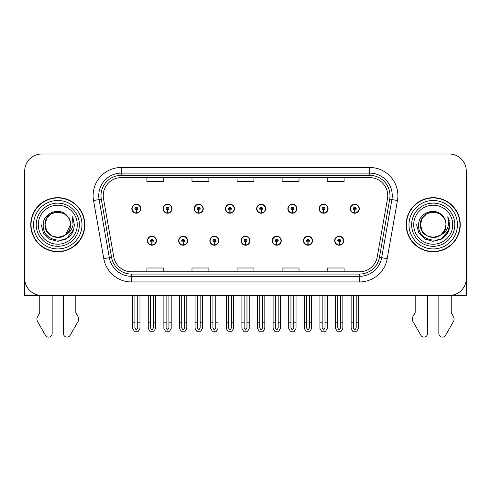 <?xml version="1.0" encoding="UTF-8"?>
<svg xmlns="http://www.w3.org/2000/svg" width="491" height="491" viewBox="0 0 491 491"><rect width="100%" height="100%" fill="white"/><g stroke="black" fill="none" stroke-linecap="round" stroke-linejoin="round"><path stroke-width="0.74" d="M241.05 240.719A4.505 4.505 0 0 0 245.555 245.224A4.505 4.505 0 0 0 250.06 240.719A4.505 4.505 0 0 0 245.555 236.208A4.505 4.505 0 0 0 241.05 240.719M272.26 240.719A4.505 4.505 0 0 0 276.764 245.224A4.505 4.505 0 0 0 281.275 240.719A4.505 4.505 0 0 0 276.764 236.208A4.505 4.505 0 0 0 272.26 240.719M209.841 240.719A4.505 4.505 0 0 0 214.346 245.224A4.505 4.505 0 0 0 218.851 240.719A4.505 4.505 0 0 0 214.346 236.208A4.505 4.505 0 0 0 209.841 240.719M178.632 240.719A4.505 4.505 0 0 0 183.137 245.224A4.505 4.505 0 0 0 187.642 240.719A4.505 4.505 0 0 0 183.137 236.208A4.505 4.505 0 0 0 178.632 240.719M147.417 240.719A4.505 4.505 0 0 0 151.928 245.224A4.505 4.505 0 0 0 156.433 240.719A4.505 4.505 0 0 0 151.928 236.208A4.505 4.505 0 0 0 147.417 240.719M303.469 240.719A4.505 4.505 0 0 0 307.98 245.224A4.505 4.505 0 0 0 312.485 240.719A4.505 4.505 0 0 0 307.98 236.208A4.505 4.505 0 0 0 303.469 240.719M319.076 208.718A4.505 4.505 0 0 0 323.581 213.223A4.505 4.505 0 0 0 328.086 208.718A4.505 4.505 0 0 0 323.581 204.213A4.505 4.505 0 0 0 319.076 208.718M287.867 208.718A4.505 4.505 0 0 0 292.372 213.223A4.505 4.505 0 0 0 296.877 208.718A4.505 4.505 0 0 0 292.372 204.213A4.505 4.505 0 0 0 287.867 208.718M256.652 208.718A4.505 4.505 0 0 0 261.163 213.223A4.505 4.505 0 0 0 265.668 208.718A4.505 4.505 0 0 0 261.163 204.213A4.505 4.505 0 0 0 256.652 208.718M225.443 208.718A4.505 4.505 0 0 0 229.954 213.223A4.505 4.505 0 0 0 234.459 208.718A4.505 4.505 0 0 0 229.954 204.213A4.505 4.505 0 0 0 225.443 208.718M194.233 208.718A4.505 4.505 0 0 0 198.738 213.223A4.505 4.505 0 0 0 203.249 208.718A4.505 4.505 0 0 0 198.738 204.213A4.505 4.505 0 0 0 194.233 208.718M163.024 208.718A4.505 4.505 0 0 0 167.529 213.223A4.505 4.505 0 0 0 172.04 208.718A4.505 4.505 0 0 0 167.529 204.213A4.505 4.505 0 0 0 163.024 208.718M131.815 208.718A4.505 4.505 0 0 0 136.32 213.223A4.505 4.505 0 0 0 140.825 208.718A4.505 4.505 0 0 0 136.32 204.213A4.505 4.505 0 0 0 131.815 208.718M334.678 240.719A4.505 4.505 0 0 0 339.189 245.224A4.505 4.505 0 0 0 343.694 240.719A4.505 4.505 0 0 0 339.189 236.208A4.505 4.505 0 0 0 334.678 240.719M350.286 208.718A4.505 4.505 0 0 0 354.79 213.223A4.505 4.505 0 0 0 359.302 208.718A4.505 4.505 0 0 0 354.79 204.213A4.505 4.505 0 0 0 350.286 208.718M451.241 295.318L466.278 295.416L466.278 170.917A16.903 16.903 0 0 0 449.382 154.014L41.618 154.014A16.903 16.903 0 0 0 24.722 170.917L24.722 295.416L39.759 295.416L39.759 312.859L37.758 316.161A5.634 5.634 0 0 0 37.353 321.182L45.442 335.31A3.597 3.597 0 0 0 52.156 333.512L52.156 295.416L63.425 295.416L63.425 333.512A3.597 3.597 0 0 0 70.133 335.31L78.229 321.182A5.634 5.634 0 0 0 77.817 316.161L75.817 312.859L75.817 295.416M415.183 295.416L415.183 312.859L413.183 316.161A5.634 5.634 0 0 0 412.771 321.182L420.867 335.31A3.597 3.597 0 0 0 427.575 333.512L427.575 295.416L438.844 295.416L438.844 333.512A3.597 3.597 0 0 0 445.558 335.31L453.647 321.182A5.634 5.634 0 0 0 453.242 316.161L451.241 312.859L451.241 295.416M30.749 224.718A27.042 27.042 0 0 0 57.791 251.76A27.042 27.042 0 0 0 84.833 224.718A27.042 27.042 0 0 0 57.791 197.677A27.042 27.042 0 0 0 30.749 224.718M406.167 224.718A27.042 27.042 0 0 0 433.209 251.76A27.042 27.042 0 0 0 460.251 224.718A27.042 27.042 0 0 0 433.209 197.677A27.042 27.042 0 0 0 406.167 224.718M103.251 195.645A18.026 18.026 0 0 1 121.277 177.619L369.723 177.619A18.026 18.026 0 0 1 387.473 198.775L377.223 256.916A18.026 18.026 0 0 1 359.467 271.811L131.533 271.811A18.026 18.026 0 0 1 113.777 256.916L103.527 198.775A18.026 18.026 0 0 1 103.251 195.645M100.999 195.645A20.278 20.278 0 0 0 101.306 199.168L111.555 257.309A20.278 20.278 0 0 0 131.533 274.07L359.467 274.07A20.278 20.278 0 0 0 379.445 257.309L389.694 199.168A20.278 20.278 0 0 0 369.723 175.367L121.277 175.367A20.278 20.278 0 0 0 100.999 195.645M93.542 200.537A28.165 28.165 0 0 1 121.277 167.48L369.723 167.48A28.165 28.165 0 0 1 397.458 200.537L387.209 258.677A28.165 28.165 0 0 1 359.467 281.957L131.533 281.957A28.165 28.165 0 0 1 103.791 258.677L93.542 200.537L99.09 199.561A22.537 22.537 0 0 1 121.277 173.114L369.723 173.114A22.537 22.537 0 0 1 391.91 199.561L381.66 257.701A22.537 22.537 0 0 1 359.467 276.323L131.533 276.323A22.537 22.537 0 0 1 109.34 257.701L99.09 199.561A22.537 22.537 0 0 1 98.746 195.645M449.382 154.014L41.618 154.014M24.722 170.917L24.722 278.52A16.903 16.903 0 0 0 41.618 295.416L449.382 295.416A16.903 16.903 0 0 0 466.278 278.52L466.278 170.917M237.049 177.619L237.049 181.437L253.951 181.437L253.951 177.619M191.981 177.619L191.981 181.437L208.884 181.437L208.884 177.619M146.913 177.619L146.913 181.437L163.81 181.437L163.81 177.619M282.116 177.619L282.116 181.437L299.019 181.437L299.019 177.619M327.19 177.619L327.19 181.437L344.087 181.437L344.087 177.619M253.951 271.811L253.951 268L237.049 268L237.049 271.811M208.884 271.811L208.884 268L191.981 268L191.981 271.811M163.81 271.811L163.81 268L146.913 268L146.913 271.811M299.019 271.811L299.019 268L282.116 268L282.116 271.811M344.087 271.811L344.087 268L327.19 268L327.19 271.811M340.594 295.416L340.594 328.025L339.189 330.038L337.777 328.025L337.777 322.796L335.525 322.796L335.525 328.43L337.151 331.247L341.22 331.247L342.847 328.43L342.847 295.416M339.128 242.124L339.005 244.935A4.223 4.223 0 0 1 334.96 240.719A4.223 4.223 0 0 1 339.189 236.49A4.223 4.223 0 0 1 343.412 240.719A4.223 4.223 0 0 1 339.373 244.935L339.25 242.124A1.405 1.405 0 0 0 340.594 240.719A1.405 1.405 0 0 0 339.189 239.307A1.405 1.405 0 0 0 337.777 240.719A1.405 1.405 0 0 0 339.128 242.124L339.164 241.277A0.565 0.565 0 0 1 338.624 240.719A0.565 0.565 0 0 1 339.189 240.154A0.565 0.565 0 0 1 339.747 240.719A0.565 0.565 0 0 1 339.213 241.277L339.25 242.124M335.525 295.416L335.525 322.796M337.777 295.416L337.777 322.796M340.594 322.796L342.847 322.796M356.202 295.416L356.202 328.025L354.79 330.038L353.385 328.025L353.385 322.796L351.133 322.796L351.133 328.43L352.759 331.247L356.828 331.247L358.455 328.43L358.455 295.416M354.729 210.123L354.606 212.941A4.223 4.223 0 0 1 350.568 208.718A4.223 4.223 0 0 1 354.79 204.495A4.223 4.223 0 0 1 359.019 208.718A4.223 4.223 0 0 1 354.975 212.941L354.852 210.123A1.405 1.405 0 0 0 356.202 208.718A1.405 1.405 0 0 0 354.79 207.306A1.405 1.405 0 0 0 353.385 208.718A1.405 1.405 0 0 0 354.729 210.123L354.766 209.283A0.565 0.565 0 0 1 354.226 208.718A0.565 0.565 0 0 1 354.79 208.153A0.565 0.565 0 0 1 355.355 208.718A0.565 0.565 0 0 1 354.815 209.283L354.852 210.123M351.133 295.416L351.133 322.796M353.385 295.416L353.385 322.796M356.202 322.796L358.455 322.796M309.385 295.416L309.385 328.025L307.98 330.038L306.568 328.025L306.568 322.796L304.316 322.796L304.316 328.43L305.942 331.247L310.011 331.247L311.638 328.43L311.638 295.416M307.912 242.124L307.789 244.935A4.223 4.223 0 0 1 303.751 240.719A4.223 4.223 0 0 1 307.98 236.49A4.223 4.223 0 0 1 312.202 240.719A4.223 4.223 0 0 1 308.164 244.935L308.041 242.124A1.405 1.405 0 0 0 309.385 240.719A1.405 1.405 0 0 0 307.98 239.307A1.405 1.405 0 0 0 306.568 240.719A1.405 1.405 0 0 0 307.912 242.124L307.949 241.277A0.565 0.565 0 0 1 307.415 240.719A0.565 0.565 0 0 1 307.98 240.154A0.565 0.565 0 0 1 308.538 240.719A0.565 0.565 0 0 1 308.004 241.277L308.041 242.124M304.316 295.416L304.316 322.796M306.568 295.416L306.568 322.796M309.385 322.796L311.638 322.796M278.176 295.416L278.176 328.025L276.764 330.038L275.359 328.025L275.359 322.796L273.106 322.796L273.106 328.43L274.733 331.247L278.802 331.247L280.429 328.43L280.429 295.416M276.703 242.124L276.58 244.935A4.223 4.223 0 0 1 272.542 240.719A4.223 4.223 0 0 1 276.764 236.49A4.223 4.223 0 0 1 280.993 240.719A4.223 4.223 0 0 1 276.949 244.935L276.826 242.124A1.405 1.405 0 0 0 278.176 240.719A1.405 1.405 0 0 0 276.764 239.307A1.405 1.405 0 0 0 275.359 240.719A1.405 1.405 0 0 0 276.703 242.124L276.74 241.277A0.565 0.565 0 0 1 276.206 240.719A0.565 0.565 0 0 1 276.764 240.154A0.565 0.565 0 0 1 277.329 240.719A0.565 0.565 0 0 1 276.789 241.277L276.826 242.124M273.106 295.416L273.106 322.796M275.359 295.416L275.359 322.796M278.176 322.796L280.429 322.796M246.967 295.416L246.967 328.025L245.555 330.038L244.15 328.025L244.15 322.796L241.897 322.796L241.897 328.43L243.524 331.247L247.593 331.247L249.219 328.43L249.219 295.416M245.494 242.124L245.371 244.935A4.223 4.223 0 0 1 241.333 240.719A4.223 4.223 0 0 1 245.555 236.49A4.223 4.223 0 0 1 249.784 240.719A4.223 4.223 0 0 1 245.739 244.935L245.617 242.124A1.405 1.405 0 0 0 246.967 240.719A1.405 1.405 0 0 0 245.555 239.307A1.405 1.405 0 0 0 244.15 240.719A1.405 1.405 0 0 0 245.494 242.124L245.531 241.277A0.565 0.565 0 0 1 244.991 240.719A0.565 0.565 0 0 1 245.555 240.154A0.565 0.565 0 0 1 246.12 240.719A0.565 0.565 0 0 1 245.58 241.277L245.617 242.124M241.897 295.416L241.897 322.796M244.15 295.416L244.15 322.796M246.967 322.796L249.219 322.796M324.993 295.416L324.993 328.025L323.581 330.038L322.176 328.025L322.176 322.796L319.917 322.796L319.917 328.43L321.544 331.247L325.619 331.247L327.245 328.43L327.245 295.416M323.52 210.123L323.397 212.941A4.223 4.223 0 0 1 319.359 208.718A4.223 4.223 0 0 1 323.581 204.495A4.223 4.223 0 0 1 327.81 208.718A4.223 4.223 0 0 1 323.765 212.941L323.643 210.123A1.405 1.405 0 0 0 324.993 208.718A1.405 1.405 0 0 0 323.581 207.306A1.405 1.405 0 0 0 322.176 208.718A1.405 1.405 0 0 0 323.52 210.123L323.557 209.283A0.565 0.565 0 0 1 323.017 208.718A0.565 0.565 0 0 1 323.581 208.153A0.565 0.565 0 0 1 324.146 208.718A0.565 0.565 0 0 1 323.606 209.283L323.643 210.123M319.917 295.416L319.917 322.796M322.176 295.416L322.176 322.796M324.993 322.796L327.245 322.796M293.778 295.416L293.778 328.025L292.372 330.038L290.96 328.025L290.96 322.796L288.708 322.796L288.708 328.43L290.334 331.247L294.41 331.247L296.036 328.43L296.036 295.416M292.311 210.123L292.188 212.941A4.223 4.223 0 0 1 288.143 208.718A4.223 4.223 0 0 1 292.372 204.495A4.223 4.223 0 0 1 296.595 208.718A4.223 4.223 0 0 1 292.556 212.941L292.433 210.123A1.405 1.405 0 0 0 293.778 208.718A1.405 1.405 0 0 0 292.372 207.306A1.405 1.405 0 0 0 290.96 208.718A1.405 1.405 0 0 0 292.311 210.123L292.348 209.283A0.565 0.565 0 0 1 291.807 208.718A0.565 0.565 0 0 1 292.372 208.153A0.565 0.565 0 0 1 292.937 208.718A0.565 0.565 0 0 1 292.397 209.283L292.433 210.123M288.708 295.416L288.708 322.796M290.96 295.416L290.96 322.796M293.778 322.796L296.036 322.796M262.568 295.416L262.568 328.025L261.163 330.038L259.751 328.025L259.751 322.796L257.499 322.796L257.499 328.43L259.125 331.247L263.194 331.247L264.821 328.43L264.821 295.416M261.102 210.123L260.979 212.941A4.223 4.223 0 0 1 256.934 208.718A4.223 4.223 0 0 1 261.163 204.495A4.223 4.223 0 0 1 265.385 208.718A4.223 4.223 0 0 1 261.347 212.941L261.224 210.123A1.405 1.405 0 0 0 262.568 208.718A1.405 1.405 0 0 0 261.163 207.306A1.405 1.405 0 0 0 259.751 208.718A1.405 1.405 0 0 0 261.102 210.123L261.138 209.283A0.565 0.565 0 0 1 260.598 208.718A0.565 0.565 0 0 1 261.163 208.153A0.565 0.565 0 0 1 261.728 208.718A0.565 0.565 0 0 1 261.187 209.283L261.224 210.123M257.499 295.416L257.499 322.796M259.751 295.416L259.751 322.796M262.568 322.796L264.821 322.796M231.359 295.416L231.359 328.025L229.954 330.038L228.542 328.025L228.542 322.796L226.29 322.796L226.29 328.43L227.916 331.247L231.985 331.247L233.612 328.43L233.612 295.416M229.892 210.123L229.77 212.941A4.223 4.223 0 0 1 225.725 208.718A4.223 4.223 0 0 1 229.954 204.495A4.223 4.223 0 0 1 234.176 208.718A4.223 4.223 0 0 1 230.138 212.941L230.015 210.123A1.405 1.405 0 0 0 231.359 208.718A1.405 1.405 0 0 0 229.954 207.306A1.405 1.405 0 0 0 228.542 208.718A1.405 1.405 0 0 0 229.892 210.123L229.929 209.283A0.565 0.565 0 0 1 229.389 208.718A0.565 0.565 0 0 1 229.954 208.153A0.565 0.565 0 0 1 230.512 208.718A0.565 0.565 0 0 1 229.978 209.283L230.015 210.123M226.29 295.416L226.29 322.796M228.542 295.416L228.542 322.796M231.359 322.796L233.612 322.796M24.722 202.495A11.268 11.268 0 0 0 24.55 204.434L24.55 250.631A11.268 11.268 0 0 1 24.722 250.619M24.722 260.77L24.722 255.136M466.278 202.495A11.268 11.268 0 0 1 466.45 204.434L466.45 250.631A11.268 11.268 0 0 0 466.278 250.619M466.278 255.136L466.278 260.77M77.283 224.718A19.493 19.493 0 0 1 57.791 244.211A19.493 19.493 0 0 1 38.292 224.718A19.493 19.493 0 0 1 57.791 205.22A19.493 19.493 0 0 1 77.283 224.718M64.738 235.392L57.791 237.454L51.42 235.748L46.762 231.083L45.055 224.718C44.276 208.288 71.305 208.288 70.526 224.718C71.305 241.149 44.276 241.149 45.055 224.718C44.276 208.288 71.305 208.288 70.526 224.718L65.371 234.95A12.735 12.735 0 0 0 68.108 217.255C61.559 206.097 42.962 212.112 43.239 224.718C41.766 242.186 69.182 246.108 73.668 229.573L74.399 224.718L72.373 216.776L73.055 224.718C72.189 229.401 69.624 232.808 65.377 234.944L64.155 235.748L57.791 237.454L51.42 235.748L46.762 231.083L45.055 224.718L46.762 218.348L51.42 213.689M31.031 224.718A26.76 26.76 0 0 1 57.791 197.959A26.76 26.76 0 0 1 84.55 224.718A26.76 26.76 0 0 1 57.791 251.478A26.76 26.76 0 0 1 31.031 224.718M70.526 224.718C71.305 241.149 44.276 241.149 45.055 224.718L46.762 218.348L51.42 213.689L57.791 211.983L64.155 213.689L68.108 217.255M65.377 234.944C57.717 241.308 44.515 234.808 45.055 224.718C45.54 218.127 48.934 213.966 55.231 212.241M72.373 216.776L73.877 220.588M73.668 229.573L66.095 239.099L57.791 241.327L49.487 239.099L43.404 233.022L41.183 224.718M452.708 224.718A19.493 19.493 0 0 1 433.209 244.211A19.493 19.493 0 0 1 413.717 224.718A19.493 19.493 0 0 1 433.209 205.22A19.493 19.493 0 0 1 452.708 224.718M440.163 235.392L433.209 237.454L426.845 235.748L422.18 231.083L420.474 224.718C419.695 208.288 446.724 208.288 445.945 224.718C446.724 241.149 419.695 241.149 420.474 224.718C419.94 234.808 433.136 241.308 440.801 234.944A12.735 12.735 0 0 0 443.533 217.255C436.984 206.097 418.387 212.112 418.663 224.718C417.19 242.186 444.607 246.108 449.093 229.573L449.817 224.718L447.798 216.776L448.479 224.718C447.608 229.401 445.049 232.808 440.801 234.944L439.58 235.748L433.209 237.454L426.845 235.748L422.18 231.083L420.474 224.718L422.18 218.348L426.845 213.689M406.45 224.718A26.76 26.76 0 0 1 433.209 197.959A26.76 26.76 0 0 1 459.969 224.718A26.76 26.76 0 0 1 433.209 251.478A26.76 26.76 0 0 1 406.45 224.718M445.945 224.718C446.724 241.149 419.695 241.149 420.474 224.718C419.695 208.288 446.724 208.288 445.945 224.718L444.576 230.469L440.685 235.029M430.656 212.241C424.359 213.966 420.965 218.127 420.474 224.718L422.18 218.348L426.845 213.689L433.209 211.983L439.58 213.689L443.533 217.255M447.798 216.776L449.296 220.588L447.829 216.832M449.093 229.573L441.513 239.099L433.209 241.327L424.905 239.099L418.829 233.022L416.601 224.718L418.829 233.022L424.905 239.099L433.209 241.327L441.513 239.099L447.596 233.022L449.817 224.718M215.752 295.416L215.752 328.025L214.346 330.038L212.941 328.025L212.941 322.796L210.682 322.796L210.682 328.43L212.308 331.247L216.384 331.247L218.01 328.43L218.01 295.416M214.285 242.124L214.162 244.935A4.223 4.223 0 0 1 210.123 240.719A4.223 4.223 0 0 1 214.346 236.49A4.223 4.223 0 0 1 218.569 240.719A4.223 4.223 0 0 1 214.53 244.935L214.407 242.124A1.405 1.405 0 0 0 215.752 240.719A1.405 1.405 0 0 0 214.346 239.307A1.405 1.405 0 0 0 212.941 240.719A1.405 1.405 0 0 0 214.285 242.124L214.321 241.277A0.565 0.565 0 0 1 213.781 240.719A0.565 0.565 0 0 1 214.346 240.154A0.565 0.565 0 0 1 214.911 240.719A0.565 0.565 0 0 1 214.371 241.277L214.407 242.124M210.682 295.416L210.682 322.796M212.941 295.416L212.941 322.796M215.752 322.796L218.01 322.796M184.542 295.416L184.542 328.025L183.137 330.038L181.725 328.025L181.725 322.796L179.473 322.796L179.473 328.43L181.099 331.247L185.175 331.247L186.795 328.43L186.795 295.416M183.075 242.124L182.953 244.935A4.223 4.223 0 0 1 178.908 240.719A4.223 4.223 0 0 1 183.137 236.49A4.223 4.223 0 0 1 187.359 240.719A4.223 4.223 0 0 1 183.321 244.935L183.198 242.124A1.405 1.405 0 0 0 184.542 240.719A1.405 1.405 0 0 0 183.137 239.307A1.405 1.405 0 0 0 181.725 240.719A1.405 1.405 0 0 0 183.075 242.124L183.112 241.277A0.565 0.565 0 0 1 182.572 240.719A0.565 0.565 0 0 1 183.137 240.154A0.565 0.565 0 0 1 183.702 240.719A0.565 0.565 0 0 1 183.161 241.277L183.198 242.124M179.473 295.416L179.473 322.796M181.725 295.416L181.725 322.796M184.542 322.796L186.795 322.796M153.333 295.416L153.333 328.025L151.928 330.038L150.516 328.025L150.516 322.796L148.264 322.796L148.264 328.43L149.89 331.247L153.959 331.247L155.586 328.43L155.586 295.416M151.866 242.124L151.744 244.935A4.223 4.223 0 0 1 147.699 240.719A4.223 4.223 0 0 1 151.928 236.49A4.223 4.223 0 0 1 156.15 240.719A4.223 4.223 0 0 1 152.112 244.935L151.989 242.124A1.405 1.405 0 0 0 153.333 240.719A1.405 1.405 0 0 0 151.928 239.307A1.405 1.405 0 0 0 150.516 240.719A1.405 1.405 0 0 0 151.866 242.124L151.903 241.277A0.565 0.565 0 0 1 151.363 240.719A0.565 0.565 0 0 1 151.928 240.154A0.565 0.565 0 0 1 152.486 240.719A0.565 0.565 0 0 1 151.952 241.277L151.989 242.124M148.264 295.416L148.264 322.796M150.516 295.416L150.516 322.796M153.333 322.796L155.586 322.796M200.15 295.416L200.15 328.025L198.738 330.038L197.333 328.025L197.333 322.796L195.08 322.796L195.08 328.43L196.707 331.247L200.776 331.247L202.402 328.43L202.402 295.416M198.677 210.123L198.554 212.941A4.223 4.223 0 0 1 194.516 208.718A4.223 4.223 0 0 1 198.738 204.495A4.223 4.223 0 0 1 202.967 208.718A4.223 4.223 0 0 1 198.923 212.941L198.8 210.123A1.405 1.405 0 0 0 200.15 208.718A1.405 1.405 0 0 0 198.738 207.306A1.405 1.405 0 0 0 197.333 208.718A1.405 1.405 0 0 0 198.677 210.123L198.714 209.283A0.565 0.565 0 0 1 198.18 208.718A0.565 0.565 0 0 1 198.738 208.153A0.565 0.565 0 0 1 199.303 208.718A0.565 0.565 0 0 1 198.763 209.283L198.8 210.123M195.08 295.416L195.08 322.796M197.333 295.416L197.333 322.796M200.15 322.796L202.402 322.796M168.941 295.416L168.941 328.025L167.529 330.038L166.124 328.025L166.124 322.796L163.871 322.796L163.871 328.43L165.498 331.247L169.567 331.247L171.193 328.43L171.193 295.416M167.468 210.123L167.345 212.941A4.223 4.223 0 0 1 163.307 208.718A4.223 4.223 0 0 1 167.529 204.495A4.223 4.223 0 0 1 171.758 208.718A4.223 4.223 0 0 1 167.713 212.941L167.591 210.123A1.405 1.405 0 0 0 168.941 208.718A1.405 1.405 0 0 0 167.529 207.306A1.405 1.405 0 0 0 166.124 208.718A1.405 1.405 0 0 0 167.468 210.123L167.505 209.283A0.565 0.565 0 0 1 166.965 208.718A0.565 0.565 0 0 1 167.529 208.153A0.565 0.565 0 0 1 168.094 208.718A0.565 0.565 0 0 1 167.554 209.283L167.591 210.123M163.871 295.416L163.871 322.796M166.124 295.416L166.124 322.796M168.941 322.796L171.193 322.796M137.732 295.416L137.732 328.025L136.32 330.038L134.915 328.025L134.915 322.796L132.656 322.796L132.656 328.43L134.282 331.247L138.358 331.247L139.984 328.43L139.984 295.416M136.259 210.123L136.136 212.941A4.223 4.223 0 0 1 132.097 208.718A4.223 4.223 0 0 1 136.32 204.495A4.223 4.223 0 0 1 140.549 208.718A4.223 4.223 0 0 1 136.504 212.941L136.381 210.123A1.405 1.405 0 0 0 137.732 208.718A1.405 1.405 0 0 0 136.32 207.306A1.405 1.405 0 0 0 134.915 208.718A1.405 1.405 0 0 0 136.259 210.123L136.295 209.283A0.565 0.565 0 0 1 135.755 208.718A0.565 0.565 0 0 1 136.32 208.153A0.565 0.565 0 0 1 136.885 208.718A0.565 0.565 0 0 1 136.345 209.283L136.381 210.123M132.656 295.416L132.656 322.796M134.915 295.416L134.915 322.796M137.732 322.796L139.984 322.796M369.723 167.48L369.723 175.367M99.09 199.561L101.306 199.168M131.533 281.957L131.533 274.07M359.467 274.07L359.467 281.957M379.445 257.309L387.209 258.677M103.791 258.677L111.555 257.309M389.694 199.168L397.458 200.537M121.277 167.48L121.277 175.367M339.005 244.935A4.223 4.223 0 0 1 334.96 240.719M354.606 212.941A4.223 4.223 0 0 1 350.568 208.718M307.789 244.935A4.223 4.223 0 0 1 303.751 240.719M276.58 244.935A4.223 4.223 0 0 1 272.542 240.719M245.371 244.935A4.223 4.223 0 0 1 241.333 240.719M323.397 212.941A4.223 4.223 0 0 1 319.359 208.718M292.188 212.941A4.223 4.223 0 0 1 288.143 208.718M260.979 212.941A4.223 4.223 0 0 1 256.934 208.718M229.77 212.941A4.223 4.223 0 0 1 225.725 208.718M79.376 224.718A21.586 21.586 0 0 1 57.791 246.304A21.586 21.586 0 0 1 36.205 224.718A21.586 21.586 0 0 1 57.791 203.133A21.586 21.586 0 0 1 79.376 224.718M33.566 224.718A24.225 24.225 0 0 1 57.791 200.494A24.225 24.225 0 0 1 82.015 224.718A24.225 24.225 0 0 1 57.791 248.943A24.225 24.225 0 0 1 33.566 224.718M454.795 224.718A21.586 21.586 0 0 1 433.209 246.304A21.586 21.586 0 0 1 411.624 224.718A21.586 21.586 0 0 1 433.209 203.133A21.586 21.586 0 0 1 454.795 224.718M408.985 224.718A24.225 24.225 0 0 1 433.209 200.494A24.225 24.225 0 0 1 457.434 224.718A24.225 24.225 0 0 1 433.209 248.943A24.225 24.225 0 0 1 408.985 224.718M214.162 244.935A4.223 4.223 0 0 1 210.123 240.719M182.953 244.935A4.223 4.223 0 0 1 178.908 240.719M151.744 244.935A4.223 4.223 0 0 1 147.699 240.719M198.554 212.941A4.223 4.223 0 0 1 194.516 208.718M167.345 212.941A4.223 4.223 0 0 1 163.307 208.718M136.136 212.941A4.223 4.223 0 0 1 132.097 208.718"/></g></svg>
